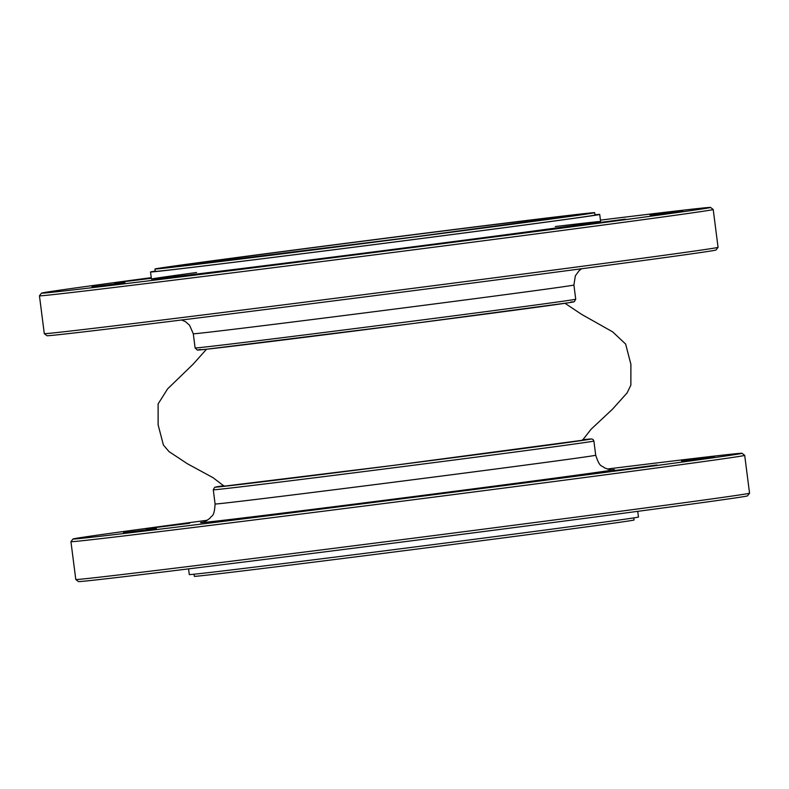 <?xml version="1.0" encoding="UTF-8"?>
<svg xmlns="http://www.w3.org/2000/svg" width="789" height="789" viewBox="0 0 789 789"><rect width="100%" height="100%" fill="white"/><g stroke="black" fill="none" stroke-linecap="round" stroke-linejoin="round"><path stroke-width="1.18" d="M749.55 493.184A339.635 1.923 172.7 0 1 749.55 493.194A339.635 1.923 172.7 0 1 412.913 538.256A339.635 1.923 172.7 0 1 75.793 579.511A339.635 1.923 172.7 0 1 75.793 579.501L70.941 541.668A339.635 1.923 -7.3 0 0 70.941 541.668A339.635 1.923 -7.3 0 0 468.853 492.612A339.635 1.923 -7.3 0 0 744.708 455.361A339.635 1.923 -7.3 0 0 744.698 455.352L749.55 493.184L747.489 495.867A337.248 1.913 -7.3 0 1 413.219 540.603A337.248 1.913 -7.3 0 1 78.466 581.572L75.793 579.511M607.274 469.021A337.248 1.913 172.7 0 1 742.035 453.29A337.248 1.913 172.7 0 1 468.124 490.285A337.248 1.913 172.7 0 1 73.012 538.995A337.248 1.913 172.7 0 1 207.389 520.247M123.478 532.674L156.429 528.62L123.567 532.979M189.735 522.989L146.004 528.729L189.616 523.275M223.612 520.967L274.483 514.546L223.78 521.125M486.349 487.632L431.011 494.752L486.3 487.701M656.961 464.997L613.24 470.727L656.852 465.273M681.459 460.608L714.42 456.545L681.558 460.914M196.599 272.501A226.423 1.282 -7.3 0 0 151.439 279.069A226.423 1.282 -7.3 0 0 376.185 251.563A226.423 1.282 -7.3 0 0 600.616 221.522A226.423 1.282 -7.3 0 0 555.259 226.551M713.207 209.489A339.635 1.923 172.7 0 1 713.207 209.499A339.635 1.923 172.7 0 1 376.57 254.571A339.635 1.923 172.7 0 1 39.45 295.816A339.635 1.923 172.7 0 1 39.45 295.806L44.292 333.639A339.635 1.923 -7.3 0 0 44.302 333.648A339.635 1.923 -7.3 0 0 442.195 284.573A339.635 1.923 -7.3 0 0 718.049 247.342A339.635 1.923 -7.3 0 0 718.059 247.332L713.207 209.499L710.534 207.428A337.248 1.913 -7.3 0 0 600.429 220.121M151.261 277.659A337.248 1.913 -7.3 0 0 41.511 293.133A337.248 1.913 -7.3 0 0 376.274 252.194A337.248 1.913 -7.3 0 0 710.534 207.428M151.34 278.3L114.513 282.866L151.301 278.004M649.968 214.746L682.919 210.683L650.067 215.052M454.849 241.779L399.51 248.89L454.799 241.838M192.112 275.105L242.973 268.684L192.289 275.272M625.47 219.135L581.74 224.875L625.352 219.411M91.978 286.821L124.928 282.758L92.076 287.127M718.049 247.342L715.988 250.005A337.248 1.913 172.7 0 1 442.077 286.979A337.248 1.913 172.7 0 1 46.965 335.71L44.302 333.648M334.99 244.698A221.66 1.253 172.7 0 1 594.669 212.675A221.66 1.253 172.7 0 1 374.972 242.085A221.66 1.253 172.7 0 1 154.96 269A221.66 1.253 172.7 0 1 334.99 244.698M594.669 212.675L594.975 215.042A221.66 1.253 172.7 0 1 375.278 244.452A221.66 1.253 172.7 0 1 155.255 271.367L154.96 269M633.774 517.89L634.04 520A221.66 1.253 172.7 0 1 454.01 544.302A221.66 1.253 172.7 0 1 194.331 576.325L194.055 574.224M594.945 214.776A226.423 1.282 172.7 0 1 599.709 214.43A226.423 1.282 172.7 0 1 375.278 244.472A226.423 1.282 172.7 0 1 150.531 271.968A226.423 1.282 172.7 0 1 155.226 271.11M637.739 511.341L638.469 517.032A226.423 1.282 172.7 0 1 454.563 541.856A226.423 1.282 172.7 0 1 189.291 574.57L188.571 568.879M224.007 485.718A188.285 1.065 -7.3 0 0 403.416 464.119A188.285 1.065 -7.3 0 0 582.479 439.798M582.489 439.779A189.478 1.075 172.7 0 1 403.416 464.119A189.478 1.075 172.7 0 1 223.997 485.699L214.667 487.316L213.277 489.801A191.865 1.085 -7.3 0 0 403.721 466.496A191.865 1.085 -7.3 0 0 593.89 441.041L593.072 439.522L591.681 438.95L582.489 439.779M593.89 441.041L595.705 455.223A191.865 1.085 172.7 0 1 405.536 480.688A191.865 1.085 172.7 0 1 215.091 503.984L213.277 489.801M202.812 522.2A208.543 1.183 -7.3 0 0 407.676 497.326A208.543 1.183 -7.3 0 0 612.185 469.761M570.782 302.049A189.478 1.075 172.7 0 1 385.86 327.011A189.478 1.075 172.7 0 1 200.603 349.468M573.909 285.016A191.865 1.085 172.7 0 1 383.74 310.471A191.865 1.085 172.7 0 1 193.295 333.777L195.11 347.959A191.865 1.085 -7.3 0 0 385.555 324.654A191.865 1.085 -7.3 0 0 575.723 299.199L573.909 285.016L575.349 275.825L579.106 270.676L581.611 268.753M338.629 244.343A201.392 1.144 172.7 0 1 563.05 217.113A201.392 1.144 172.7 0 1 222.774 261.06A201.392 1.144 172.7 0 1 338.629 244.343M595.705 455.223C600.064 468.449 601.79 465.007 604.354 467.798C608.654 469.465 611.376 470.116 612.53 469.751M215.091 503.984C214.213 517.88 211.679 514.98 209.894 518.324C206.156 521.026 203.68 522.348 202.477 522.288L202.497 522.279M588.742 439.424L394.135 465.303L217.863 486.941M73.012 538.995L70.951 541.658M742.035 453.29L744.698 455.352M181.726 319.979L185.622 321.774L189.557 325.206L193.295 333.777M195.11 347.959L197.319 350.05L206.807 349.192L411.572 323.707L569.688 302.601L574.284 301.704L575.723 299.199M41.511 293.133L39.45 295.806M565.003 303.301L581.651 314.377L612.668 331.873L625.638 344.053L630.894 364.301L630.865 385.131L627.117 392.892L612.412 409.274L591.03 429.295L582.361 440.42M206.511 349.221L193.197 364.133L167.593 388.888L158.116 403.938L158.125 424.857L163.402 445.016L168.984 451.574L187.348 463.725L213.089 477.71L224.283 486.29M150.531 271.968L151.439 279.069M599.709 214.43L600.616 221.522M177.653 266.258L414.639 236.868L572.015 215.732"/></g></svg>
